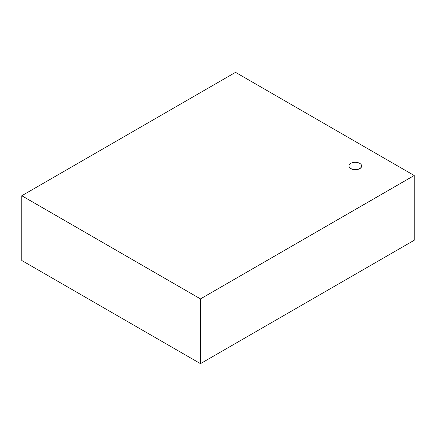 <?xml version="1.0" encoding="UTF-8"?>
<svg xmlns="http://www.w3.org/2000/svg" width="436" height="436" viewBox="0 0 436 436"><rect width="100%" height="100%" fill="white"/><g stroke="black" fill="none" stroke-linecap="round" stroke-linejoin="round"><path stroke-width="0.65" d="M359.755 163.364A6.317 3.646 0 0 0 352.866 162.574A6.317 3.646 0 0 0 348.964 165.942A6.317 3.646 0 0 0 355.286 169.593A6.317 3.646 0 0 0 361.602 165.942A6.317 3.646 0 0 0 359.755 163.364M361.602 166.023A6.317 3.646 180 0 1 361.602 166.1A6.317 3.646 180 0 1 355.286 169.751A6.317 3.646 180 0 1 348.964 166.1A6.317 3.646 180 0 1 348.969 166.023M414.2 175.501L235.522 72.343L21.8 195.737L21.8 260.499L200.478 363.657L200.478 298.894L414.2 175.501L414.2 240.263L200.478 363.657M21.8 195.737L200.478 298.894"/></g></svg>

